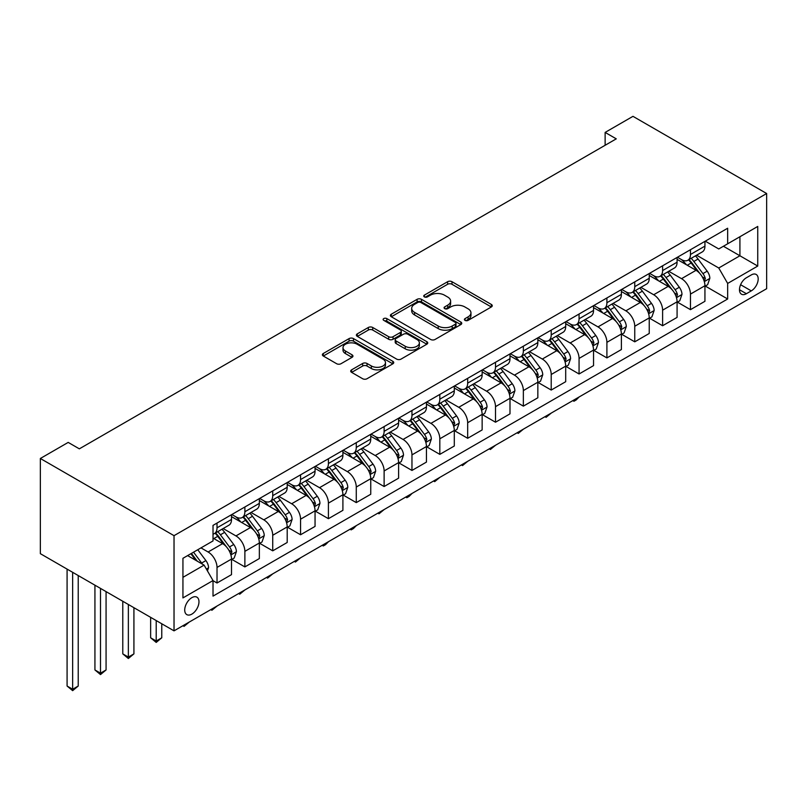 <?xml version="1.0" encoding="UTF-8"?>
<svg xmlns="http://www.w3.org/2000/svg" width="807" height="807" viewBox="0 0 807 807"><rect width="100%" height="100%" fill="white"/><g stroke="black" fill="none" stroke-linecap="round" stroke-linejoin="round"><path stroke-width="1.21" d="M465.054 320.379A2.169 1.251 0 0 0 468.11 320.379L491.352 306.963A3.097 1.785 0 0 0 492.26 305.702A3.097 1.785 0 0 0 491.352 304.441L451.991 281.714A3.097 1.785 0 0 0 447.613 281.714L424.381 295.13A2.169 1.251 0 0 0 423.746 296.008A2.169 1.251 0 0 0 424.381 296.895A2.169 1.251 0 0 0 427.438 296.895L430.444 295.16A9.896 5.71 0 0 1 444.445 295.16L447.724 297.057A9.896 5.71 0 0 1 450.619 301.092A9.896 5.71 0 0 1 447.724 305.137L444.718 306.872A2.169 1.251 0 0 0 444.082 307.749A2.169 1.251 0 0 0 444.718 308.637A2.169 1.251 0 0 0 447.774 308.637L450.78 306.902A9.896 5.71 0 0 1 464.782 306.902L468.06 308.799A9.896 5.71 0 0 1 470.955 312.834A9.896 5.71 0 0 1 468.06 316.879L465.054 318.614A2.169 1.251 0 0 0 464.418 319.491A2.169 1.251 0 0 0 465.054 320.379L465.054 318.614M191.844 614.127A10.077 5.82 120 0 0 198.431 605.24A10.077 5.82 120 0 0 196.888 597.16A10.077 5.82 120 0 0 191.844 597.664A10.077 5.82 120 0 0 185.257 606.551A10.077 5.82 120 0 0 186.81 614.621A10.077 5.82 120 0 0 191.844 614.127M351.61 369.838A3.097 1.785 0 0 0 350.702 371.099A3.097 1.785 0 0 0 351.61 372.36L362.656 378.735A3.097 1.785 0 0 0 367.024 378.735L392.827 363.846A3.097 1.785 0 0 0 393.735 362.575A3.097 1.785 0 0 0 392.827 361.314L353.466 338.587A3.097 1.785 0 0 0 349.098 338.587L323.294 353.486A3.097 1.785 0 0 0 322.386 354.747A3.097 1.785 0 0 0 323.294 356.018L336.63 363.715A3.097 1.785 0 0 0 341.008 363.715L352.044 357.34A3.097 1.785 0 0 0 352.952 356.079A3.097 1.785 0 0 0 352.044 354.818L345.436 350.995A8.272 4.771 0 0 1 343.005 347.615A8.272 4.771 0 0 1 348.12 343.207A8.272 4.771 0 0 1 357.128 344.236L383.043 359.206A8.272 4.771 0 0 1 385.474 362.575A8.272 4.771 0 0 1 380.359 366.993A8.272 4.771 0 0 1 371.351 365.954L367.024 363.463A3.097 1.785 0 0 0 362.656 363.463L351.61 369.838L351.61 372.36M766.65 193.519L632.97 116.339L605.129 132.419L616.266 138.844L79.338 448.843L68.202 442.407L40.35 458.487L174.03 535.666L766.65 193.519L766.65 288.704L174.03 630.852L174.03 535.666M430.666 339.475A3.097 1.785 0 0 0 435.044 339.475L460.847 324.575A3.097 1.785 0 0 0 461.745 323.314A3.097 1.785 0 0 0 460.847 322.054L421.476 299.326A3.097 1.785 0 0 0 417.108 299.326L391.304 314.226A3.097 1.785 0 0 0 390.396 315.487A3.097 1.785 0 0 0 391.304 316.748L430.666 339.475M384.626 320.843A2.169 1.251 0 0 1 386.815 321.156L386.815 318.583L426.842 341.684A3.097 1.785 0 0 1 427.74 342.945A3.097 1.785 0 0 1 426.842 344.206L401.029 359.105A3.097 1.785 0 0 1 396.661 359.105L357.299 336.378L357.299 333.856A3.097 1.785 0 0 0 356.391 335.117A3.097 1.785 0 0 0 357.299 336.378M357.299 333.856L368.335 327.481A3.097 1.785 0 0 1 372.713 327.481L388.681 336.701A3.097 1.785 0 0 0 393.049 336.701L400.373 332.464A3.097 1.785 0 0 0 401.281 331.203A3.097 1.785 0 0 0 400.373 329.942L383.759 320.349A2.169 1.251 0 0 1 383.123 319.461A2.169 1.251 0 0 1 384.455 318.311A2.169 1.251 0 0 1 386.815 318.583M751.277 274.935L746.374 277.769A9.765 5.639 120 0 0 739.999 286.374A9.765 5.639 120 0 0 741.492 294.202A9.765 5.639 120 0 0 746.374 293.718L751.277 290.883A9.765 5.639 120 0 0 757.662 282.279A9.765 5.639 120 0 0 756.159 274.451A9.765 5.639 120 0 0 751.277 274.935M705.268 241.172L718.755 248.949L727.662 243.805L727.662 228.24L213.018 525.377L213.018 540.932L182.937 558.303L182.937 597.916L213.018 580.556L213.018 596.121L727.662 298.993L727.662 283.428L718.755 267.995L696.592 255.204M727.662 243.805L757.743 226.444L757.743 266.058L727.662 283.428M40.35 458.487L40.35 553.673L174.03 630.852M605.129 132.419L605.129 145.28M723.425 246.256L739.918 255.769L739.918 236.733L757.743 226.444M718.755 267.995L739.918 255.769L757.743 266.058M182.937 577.338L204.1 565.122L187.617 555.599M213.018 580.687L217.022 582.997L217.022 567.432A12.599 7.273 -120 0 0 208.115 551.998L200.983 547.882M217.022 582.997L231.508 574.634L231.508 559.069A12.599 7.273 -120 0 0 222.591 543.636L213.018 538.108M231.841 559.392L244.874 566.918L244.874 551.352A12.599 7.273 -120 0 0 235.957 535.919L223.166 528.535M244.874 566.918L259.35 558.555L259.35 543A12.599 7.273 -120 0 0 250.442 527.556L231.508 516.631M259.693 543.313L272.726 550.838L272.726 535.273A12.599 7.273 -120 0 0 263.808 519.839L251.017 512.455M272.726 550.838L287.201 542.486L287.201 526.921A12.599 7.273 -120 0 0 278.294 511.487L259.35 500.552M287.534 527.243L300.567 534.759L300.567 519.204A12.599 7.273 -120 0 0 291.66 503.76L278.859 496.376M300.567 534.759L315.053 526.406L315.053 510.841A12.599 7.273 -120 0 0 306.135 495.407L287.201 484.472M315.386 511.164L328.419 518.689L328.419 503.124A12.599 7.273 -120 0 0 319.511 487.69L306.71 480.296M328.419 518.689L342.904 510.327L342.904 494.762A12.599 7.273 -120 0 0 333.987 479.328L315.053 468.393M343.237 495.084L356.27 502.61L356.27 487.045A12.599 7.273 -120 0 0 347.353 471.611L334.562 464.217M356.27 502.61L370.746 494.247L370.746 478.682A12.599 7.273 -120 0 0 361.839 463.248L342.904 452.313M371.079 479.005L384.122 486.53L384.122 470.965A12.599 7.273 -120 0 0 375.205 455.531L362.414 448.137M384.122 486.53L398.597 478.168L398.597 462.603A12.599 7.273 -120 0 0 389.69 447.169L370.746 436.234M398.93 462.925L411.963 470.451L411.963 454.886A12.599 7.273 -120 0 0 403.056 439.452L390.255 432.068M411.963 470.451L426.449 462.088L426.449 446.523A12.599 7.273 -120 0 0 417.532 431.089L398.597 420.154M426.782 446.846L439.815 454.371L439.815 438.806A12.599 7.273 -120 0 0 430.908 423.372L418.107 415.988M439.815 454.371L454.301 446.009L454.301 430.444A12.599 7.273 -120 0 0 445.383 415.01L426.449 404.075M454.634 430.767L467.667 438.292L467.667 422.727A12.599 7.273 -120 0 0 458.749 407.293L445.958 399.909M467.667 438.292L482.142 429.929L482.142 414.364A12.599 7.273 -120 0 0 473.235 398.93L454.301 387.996M482.475 414.687L495.508 422.212L495.508 406.647A12.599 7.273 -120 0 0 486.601 391.213L473.81 383.829M495.508 422.212L509.994 413.85L509.994 398.285A12.599 7.273 -120 0 0 501.086 382.851L482.142 371.916M510.327 398.608L523.36 406.133L523.36 390.568A12.599 7.273 -120 0 0 514.452 375.134L501.651 367.75M523.36 406.133L537.845 397.78L537.845 382.215A12.599 7.273 -120 0 0 528.928 366.771L509.994 355.847M538.178 382.528L551.211 390.053L551.211 374.498A12.599 7.273 -120 0 0 542.304 359.054L529.503 351.67M551.211 390.053L565.697 381.701L565.697 366.136A12.599 7.273 -120 0 0 556.78 350.702L537.845 339.767M566.03 366.459L579.063 373.984L579.063 358.419A12.599 7.273 -120 0 0 570.146 342.975L557.355 335.591M579.063 373.984L593.538 365.621L593.538 350.056A12.599 7.273 -120 0 0 584.631 334.623L565.697 323.688M593.871 350.379L606.904 357.905L606.904 342.339A12.599 7.273 -120 0 0 597.997 326.906L585.206 319.511M606.904 357.905L621.39 349.542L621.39 333.977A12.599 7.273 -120 0 0 612.483 318.543L593.538 307.608M621.723 334.3L634.756 341.825L634.756 326.26A12.599 7.273 -120 0 0 625.849 310.826L613.048 303.432M634.756 341.825L649.242 333.462L649.242 317.897A12.599 7.273 -120 0 0 640.324 302.464L621.39 291.529M649.574 318.22L662.608 325.746L662.608 310.181A12.599 7.273 -120 0 0 653.69 294.747L640.899 287.353M662.608 325.746L677.083 317.383L677.083 301.818A12.599 7.273 -120 0 0 668.176 286.384L649.242 275.449M677.426 302.141L690.459 309.666L690.459 294.101A12.599 7.273 -120 0 0 681.542 278.667L668.751 271.283M690.459 309.666L704.935 301.304L704.935 285.739A12.599 7.273 -120 0 0 696.027 270.305L677.083 259.37M677.426 257.251L681.542 259.632A12.599 7.273 -120 0 0 687.846 260.257A12.599 7.273 -120 0 0 690.459 254.487L690.459 249.726M649.574 273.331L653.69 275.712A12.599 7.273 -120 0 0 659.995 276.327A12.599 7.273 -120 0 0 662.608 270.567L662.608 265.806M621.723 289.41L625.849 291.781A12.599 7.273 -120 0 0 632.143 292.406A12.599 7.273 -120 0 0 634.756 286.636L634.756 281.885M593.871 305.48L597.997 307.86A12.599 7.273 -120 0 0 604.302 308.486A12.599 7.273 -120 0 0 606.904 302.716L606.904 297.954M566.03 321.559L570.146 323.94A12.599 7.273 -120 0 0 576.45 324.565A12.599 7.273 -120 0 0 579.063 318.795L579.063 314.034M538.178 337.639L542.304 340.019A12.599 7.273 -120 0 0 548.599 340.645A12.599 7.273 -120 0 0 551.211 334.875L551.211 330.113M510.327 353.718L514.452 356.099A12.599 7.273 -120 0 0 520.747 356.724A12.599 7.273 -120 0 0 523.36 350.954L523.36 346.193M482.475 369.798L486.601 372.178A12.599 7.273 -120 0 0 492.906 372.804A12.599 7.273 -120 0 0 495.508 367.034L495.508 362.272M454.634 385.877L458.749 388.258A12.599 7.273 -120 0 0 465.054 388.883A12.599 7.273 -120 0 0 467.667 383.113L467.667 378.352M426.782 401.957L430.908 404.337A12.599 7.273 -120 0 0 437.202 404.963A12.599 7.273 -120 0 0 439.815 399.193L439.815 394.431M398.93 418.036L403.056 420.417A12.599 7.273 -120 0 0 409.361 421.042A12.599 7.273 -120 0 0 411.963 415.272L411.963 410.511M371.079 434.116L375.205 436.496A12.599 7.273 -120 0 0 381.509 437.112A12.599 7.273 -120 0 0 384.122 431.342L384.122 426.59M343.237 450.195L347.353 452.566A12.599 7.273 -120 0 0 353.658 453.191A12.599 7.273 -120 0 0 356.27 447.421L356.27 442.67M315.386 466.264L319.511 468.645A12.599 7.273 -120 0 0 325.806 469.271A12.599 7.273 -120 0 0 328.419 463.5L328.419 458.739M287.534 482.344L291.66 484.725A12.599 7.273 -120 0 0 297.965 485.35A12.599 7.273 -120 0 0 300.567 479.58L300.567 474.819M259.693 498.423L263.808 500.804A12.599 7.273 -120 0 0 270.113 501.429A12.599 7.273 -120 0 0 272.726 495.659L272.726 490.898M231.841 514.503L235.957 516.884A12.599 7.273 -120 0 0 242.261 517.509A12.599 7.273 -120 0 0 244.874 511.739L244.874 506.978M705.268 286.061L727.662 298.993M687.846 260.257L702.322 251.895A12.599 7.273 -120 0 0 704.935 246.125L704.935 241.364M659.995 276.327L674.481 267.974A12.599 7.273 -120 0 0 677.083 262.204L677.083 257.443M632.143 292.406L646.629 284.054A12.599 7.273 -120 0 0 649.242 278.284L649.242 273.523M604.302 308.486L618.777 300.123A12.599 7.273 -120 0 0 621.39 294.353L621.39 289.602M576.45 324.565L590.936 316.203A12.599 7.273 -120 0 0 593.538 310.433L593.538 305.682M548.599 340.645L563.084 332.282A12.599 7.273 -120 0 0 565.697 326.512L565.697 321.751M520.747 356.724L535.233 348.362A12.599 7.273 -120 0 0 537.845 342.592L537.845 337.83M492.906 372.804L507.381 364.441A12.599 7.273 -120 0 0 509.994 358.671L509.994 353.91M465.054 388.883L479.54 380.521A12.599 7.273 -120 0 0 482.142 374.751L482.142 369.989M437.202 404.963L451.688 396.6A12.599 7.273 -120 0 0 454.301 390.83L454.301 386.069M409.361 421.042L423.836 412.68A12.599 7.273 -120 0 0 426.449 406.91L426.449 402.148M381.509 437.112L395.985 428.759A12.599 7.273 -120 0 0 398.597 422.989L398.597 418.228M353.658 453.191L368.143 444.828A12.599 7.273 -120 0 0 370.746 439.069L370.746 434.307M325.806 469.271L340.292 460.908A12.599 7.273 -120 0 0 342.904 455.138L342.904 450.387M297.965 485.35L312.44 476.987A12.599 7.273 -120 0 0 315.053 471.217L315.053 466.466M270.113 501.429L284.589 493.067A12.599 7.273 -120 0 0 287.201 487.297L287.201 482.536M242.261 517.509L256.747 509.146A12.599 7.273 -120 0 0 259.35 503.376L259.35 498.615M213.018 534.093A12.599 7.273 -120 0 0 214.41 533.588L228.895 525.226A12.599 7.273 -120 0 0 231.508 519.456L231.508 514.695M214.41 533.588A12.599 7.273 -120 0 0 217.022 527.818L217.022 523.057M204.1 565.122L213.018 580.556M465.921 320.682L468.06 319.451A9.896 5.71 0 0 0 470.955 315.406L470.955 312.834M450.619 301.092L450.619 303.664A9.896 5.71 0 0 1 447.724 307.709L445.585 308.94M491.312 306.983L451.991 284.286A3.097 1.785 0 0 0 447.613 284.286L425.239 297.198M460.807 324.596L421.476 301.899A3.097 1.785 0 0 0 417.108 301.899L391.345 316.768M455.38 324.192A2.169 1.251 0 0 0 456.005 323.314A2.169 1.251 0 0 0 455.38 322.427L420.82 302.484A2.169 1.251 0 0 0 417.764 302.484L414.596 304.31A9.896 5.71 0 0 0 411.691 308.355A9.896 5.71 0 0 0 414.596 312.39L438.211 326.028A9.896 5.71 0 0 0 452.202 326.028L455.38 324.192L455.38 326.774A2.169 1.251 0 0 0 456.005 325.887L456.005 323.314M411.691 308.355L411.691 310.927A9.896 5.71 0 0 0 414.596 314.962L414.596 312.39M455.38 326.774L452.202 328.6A9.896 5.71 0 0 1 438.211 328.6L414.596 314.962M357.34 336.408L368.335 330.053L368.335 327.481M401.281 331.203L401.281 333.775A3.097 1.785 0 0 1 400.373 335.036L393.049 339.273A3.097 1.785 0 0 1 388.681 339.273L372.713 330.053A3.097 1.785 0 0 0 368.335 330.053M386.815 321.156L426.792 344.236M405.245 346.264A8.272 4.771 0 0 0 414.263 347.292A8.272 4.771 0 0 0 419.368 342.884A8.272 4.771 0 0 0 416.947 339.505L407.807 334.239A3.097 1.785 0 0 0 403.439 334.239L396.116 338.466A3.097 1.785 0 0 0 395.208 339.727A3.097 1.785 0 0 0 396.116 340.988L405.245 346.264L405.245 348.836A8.272 4.771 0 0 0 414.263 349.865A8.272 4.771 0 0 0 419.368 345.457L419.368 342.884M395.208 339.727L395.208 342.299A3.097 1.785 0 0 0 396.116 343.56L396.116 340.988M405.245 348.836L396.116 343.56M385.474 362.575L385.474 365.147A8.272 4.771 0 0 1 380.359 369.566A8.272 4.771 0 0 1 371.351 368.527L367.024 366.035A3.097 1.785 0 0 0 362.656 366.035L351.65 372.39M343.005 347.615L343.005 350.188A8.272 4.771 0 0 0 345.436 353.567L345.436 350.995M352.003 357.36L345.436 353.567M392.827 361.314L392.827 363.846L353.466 341.159A3.097 1.785 0 0 0 349.098 341.159L323.335 356.038M704.935 286.253L707.608 284.71L709.837 278.284A8.352 4.822 -120 0 0 707.174 271.172L698.065 259.017A24.099 13.921 -120 0 0 695.442 255.869M686.384 264.736A24.099 13.921 -120 0 0 681.451 259.572M704.178 281.139L705.328 278.637A8.352 4.822 -120 0 0 702.937 273.613L693.838 261.458A24.099 13.921 -120 0 0 691.206 258.311M688.966 259.612A20.004 11.55 60 0 1 692.245 263.344L699.951 273.623M688.532 259.854A24.099 13.921 60 0 1 691.165 263.001L697.218 271.081M579.204 396.923L576.168 399.969L573.938 401.25L572.819 400.605M573.938 399.959L573.938 401.25M677.083 302.332L679.766 300.789L681.986 294.353A8.352 4.822 -120 0 0 679.323 287.252L670.224 275.096A24.099 13.921 -120 0 0 667.591 271.949M658.532 280.816A24.099 13.921 -120 0 0 653.599 275.651M676.327 297.218L677.477 294.716A8.352 4.822 -120 0 0 675.096 289.693L665.987 277.537A24.099 13.921 -120 0 0 663.354 274.39M661.115 275.681A20.004 11.55 60 0 1 664.403 279.424L672.1 289.703M660.681 275.933A24.099 13.921 60 0 1 663.314 279.081L669.366 287.161M551.363 412.992L546.087 417.33L544.967 416.684M546.087 416.039L546.087 417.33M649.242 318.412L651.915 316.869L654.144 310.433A8.352 4.822 -120 0 0 651.471 303.331L642.372 291.176A24.099 13.921 -120 0 0 639.739 288.028M630.691 296.895A24.099 13.921 -120 0 0 625.758 291.731M648.475 313.298L649.635 310.796A8.352 4.822 -120 0 0 647.244 305.772L638.135 293.617A24.099 13.921 -120 0 0 635.513 290.47M633.263 291.761A20.004 11.55 60 0 1 636.552 295.493L644.258 305.782M632.839 292.013A24.099 13.921 60 0 1 635.462 295.16L641.515 303.24M523.511 429.072L518.235 433.409L517.126 432.764M518.235 432.118L518.235 433.409M621.39 334.491L624.063 332.948L626.293 326.512A8.352 4.822 -120 0 0 623.629 319.401L614.52 307.255A24.099 13.921 -120 0 0 611.898 304.108M602.839 312.975A24.099 13.921 -120 0 0 597.906 307.81M620.633 329.377L621.783 326.875A8.352 4.822 -120 0 0 619.393 321.852L610.294 309.696A24.099 13.921 -120 0 0 607.661 306.549M605.421 307.84A20.004 11.55 60 0 1 608.7 311.573L616.407 321.862M604.988 308.092A24.099 13.921 60 0 1 607.621 311.24L613.673 319.32M495.659 445.151L490.384 449.489L489.274 448.843M490.384 448.198L490.384 449.489M593.538 350.571L596.212 349.028L598.441 342.592A8.352 4.822 -120 0 0 595.778 335.48L586.679 323.335A24.099 13.921 -120 0 0 584.046 320.177M574.988 329.054A24.099 13.921 -120 0 0 570.055 323.889M592.782 345.457L593.932 342.945A8.352 4.822 -120 0 0 591.541 337.931L582.442 325.776A24.099 13.921 -120 0 0 579.809 322.629M577.57 323.92A20.004 11.55 60 0 1 580.848 327.652L588.555 337.941M577.136 324.172A24.099 13.921 60 0 1 579.769 327.319L585.821 335.399M467.808 461.231L462.542 465.568L461.422 464.923M462.542 464.277L462.542 465.568M565.697 366.65L568.37 365.107L570.589 358.671A8.352 4.822 -120 0 0 567.926 351.559L558.827 339.414A24.099 13.921 -120 0 0 556.194 336.257M547.146 345.134A24.099 13.921 -120 0 0 542.203 339.969M564.93 361.536L566.08 359.024A8.352 4.822 -120 0 0 563.7 354.011L554.591 341.855A24.099 13.921 -120 0 0 551.958 338.708M549.718 339.999A20.004 11.55 60 0 1 553.007 343.732L560.704 354.021M549.285 340.251A24.099 13.921 60 0 1 551.917 343.399L557.97 351.479M439.966 477.31L434.691 481.648L433.571 481.002M434.691 480.357L434.691 481.648M537.845 382.73L540.519 381.186L542.748 374.751A8.352 4.822 -120 0 0 540.075 367.639L530.976 355.494A24.099 13.921 -120 0 0 528.343 352.336M519.294 361.213A24.099 13.921 -120 0 0 514.362 356.048M537.079 377.615L538.239 375.104A8.352 4.822 -120 0 0 535.848 370.08L526.739 357.935A24.099 13.921 -120 0 0 524.116 354.787M521.867 356.079A20.004 11.55 60 0 1 525.155 359.811L532.862 370.09M521.443 356.331A24.099 13.921 60 0 1 524.066 359.478L530.118 367.558M412.115 493.39L409.068 496.436L406.839 497.717L405.729 497.082M406.839 496.436L406.839 497.717M509.994 398.809L512.667 397.256L514.896 390.83A8.352 4.822 -120 0 0 512.233 383.718L503.124 371.563A24.099 13.921 -120 0 0 500.501 368.416M491.443 377.293A24.099 13.921 -120 0 0 486.51 372.128M509.237 393.695L510.387 391.183A8.352 4.822 -120 0 0 507.996 386.16L498.897 374.014A24.099 13.921 -120 0 0 496.265 370.857M494.025 372.158A20.004 11.55 60 0 1 497.304 375.891L505.011 386.17M493.591 372.4A24.099 13.921 60 0 1 496.224 375.558L502.277 383.638M384.263 509.469L378.997 513.797L377.878 513.151M378.997 512.516L378.997 513.797M482.142 414.879L484.815 413.335L487.045 406.91A8.352 4.822 -120 0 0 484.382 399.798L475.283 387.642A24.099 13.921 -120 0 0 472.65 384.495M463.591 393.372A24.099 13.921 -120 0 0 458.658 388.207M481.386 409.764L482.536 407.263A8.352 4.822 -120 0 0 480.145 402.239L471.046 390.094A24.099 13.921 -120 0 0 468.413 386.936M466.174 388.238A20.004 11.55 60 0 1 469.452 391.97L477.159 402.249M465.74 388.48A24.099 13.921 60 0 1 468.373 391.637L474.425 399.707M356.412 525.549L353.375 528.595L351.146 529.876L350.026 529.231M351.146 528.585L351.146 529.876M454.301 430.958L456.974 429.415L459.193 422.989A8.352 4.822 -120 0 0 456.53 415.877L447.431 403.722A24.099 13.921 -120 0 0 444.798 400.575M435.75 409.442A24.099 13.921 -120 0 0 430.807 404.277M453.534 425.844L454.694 423.342A8.352 4.822 -120 0 0 452.303 418.319L443.194 406.163A24.099 13.921 -120 0 0 440.561 403.016M438.322 404.317A20.004 11.55 60 0 1 441.611 408.049L449.307 418.329M437.888 404.559A24.099 13.921 60 0 1 440.521 407.706L446.574 415.787M328.57 541.628L325.524 544.675L323.294 545.956L322.175 545.31M323.294 544.664L323.294 545.956M426.449 447.038L429.122 445.494L431.352 439.069A8.352 4.822 -120 0 0 428.688 431.957L419.579 419.801A24.099 13.921 -120 0 0 416.947 416.654M407.898 425.521A24.099 13.921 -120 0 0 402.965 420.356M425.682 441.923L426.842 439.422A8.352 4.822 -120 0 0 424.452 434.398L415.343 422.243A24.099 13.921 -120 0 0 412.72 419.095M410.47 420.397A20.004 11.55 60 0 1 413.759 424.129L421.466 434.408M410.047 420.639A24.099 13.921 60 0 1 412.67 423.786L418.722 431.866M300.718 557.708L295.443 562.035L294.333 561.39M295.443 560.744L295.443 562.035M398.597 463.117L401.271 461.574L403.5 455.138A8.352 4.822 -120 0 0 400.837 448.036L391.728 435.881A24.099 13.921 -120 0 0 389.105 432.734M380.047 441.6A24.099 13.921 -120 0 0 375.114 436.436M397.841 458.003L398.991 455.501A8.352 4.822 -120 0 0 396.6 450.477L387.501 438.322A24.099 13.921 -120 0 0 384.868 435.175M382.629 436.466A20.004 11.55 60 0 1 385.907 440.208L393.614 450.488M382.195 436.718A24.099 13.921 60 0 1 384.828 439.865L390.881 447.946M272.867 573.777L267.601 578.115L266.481 577.469M267.601 576.823L267.601 578.115M370.746 479.197L373.419 477.653L375.648 471.217A8.352 4.822 -120 0 0 372.985 464.116L363.886 451.96A24.099 13.921 -120 0 0 361.254 448.813M352.195 457.68A24.099 13.921 -120 0 0 347.262 452.515M369.989 474.082L371.139 471.581A8.352 4.822 -120 0 0 368.749 466.557L359.65 454.402A24.099 13.921 -120 0 0 357.017 451.254M354.777 452.545A20.004 11.55 60 0 1 358.056 456.278L365.763 466.567M354.344 452.798A24.099 13.921 60 0 1 356.976 455.945L363.029 464.025M245.015 589.856L239.75 594.194L238.63 593.548M239.75 592.903L239.75 594.194M342.904 495.276L345.578 493.733L347.797 487.297A8.352 4.822 -120 0 0 345.134 480.185L336.035 468.04A24.099 13.921 -120 0 0 333.402 464.893M324.353 473.759A24.099 13.921 -120 0 0 319.411 468.595M342.138 490.162L343.298 487.66A8.352 4.822 -120 0 0 340.907 482.636L331.798 470.481A24.099 13.921 -120 0 0 329.175 467.334M326.926 468.625A20.004 11.55 60 0 1 330.214 472.357L337.911 482.647M326.492 468.877A24.099 13.921 60 0 1 329.125 472.024L335.177 480.104M217.174 605.936L211.898 610.274L210.778 609.628M211.898 608.982L211.898 610.274M315.053 511.356L317.726 509.812L319.955 503.376A8.352 4.822 -120 0 0 317.292 496.265L308.183 484.119A24.099 13.921 -120 0 0 305.55 480.962M296.502 489.839A24.099 13.921 -120 0 0 291.569 484.674M314.286 506.241L315.446 503.729A8.352 4.822 -120 0 0 313.055 498.716L303.957 486.56A24.099 13.921 -120 0 0 301.324 483.413M299.074 484.704A20.004 11.55 60 0 1 302.363 488.437L310.07 498.726M298.651 484.957A24.099 13.921 60 0 1 301.273 488.104L307.326 496.184M189.322 622.015L184.046 626.353L182.937 625.707M184.046 625.062L184.046 626.353M287.201 527.435L289.874 525.892L292.104 519.456A8.352 4.822 -120 0 0 289.441 512.344L280.332 500.199A24.099 13.921 -120 0 0 277.709 497.041M268.65 505.918A24.099 13.921 -120 0 0 263.718 500.754M286.445 522.321L287.595 519.809A8.352 4.822 -120 0 0 285.204 514.785L276.105 502.64A24.099 13.921 -120 0 0 273.472 499.493M271.233 500.784A20.004 11.55 60 0 1 274.511 504.516L282.218 514.805M270.799 501.036A24.099 13.921 60 0 1 273.432 504.183L279.484 512.263M156.205 620.563L156.205 641.01L161.773 637.792L161.773 623.771M161.773 637.792L156.205 642.422L150.637 637.792L150.637 617.345M150.637 637.792L156.205 641.01L156.205 642.422M259.35 543.514L262.023 541.971L264.252 535.535A8.352 4.822 -120 0 0 261.589 528.424L252.49 516.268A24.099 13.921 -120 0 0 249.857 513.121M240.799 521.998A24.099 13.921 -120 0 0 235.866 516.833M258.593 538.4L259.743 535.888A8.352 4.822 -120 0 0 257.352 530.865L248.253 518.719A24.099 13.921 -120 0 0 245.621 515.572M243.381 516.863A20.004 11.55 60 0 1 246.67 520.596L254.366 530.875M242.947 517.116A24.099 13.921 60 0 1 245.58 520.263L251.633 528.343M128.353 604.483L128.353 657.09L133.922 653.872L133.922 607.691M133.922 653.872L128.353 658.502L122.785 653.872L122.785 601.265M122.785 653.872L128.353 657.09L128.353 658.502M231.508 559.584L234.181 558.041L236.401 551.615A8.352 4.822 -120 0 0 233.737 544.503L224.639 532.348A24.099 13.921 -120 0 0 222.006 529.2M230.741 554.47L231.902 551.968A8.352 4.822 -120 0 0 229.511 546.944L220.402 534.799A24.099 13.921 -120 0 0 217.779 531.642M215.53 532.943A20.004 11.55 60 0 1 218.818 536.675L226.515 546.954M215.106 533.185A24.099 13.921 60 0 1 217.729 536.342L223.781 544.422M100.502 588.404L100.502 673.169L106.07 669.951L106.07 591.622M106.07 669.951L100.502 674.581L94.933 669.951L94.933 585.186M94.933 669.951L100.502 673.169L100.502 674.581M207.439 570.912L208.559 567.694A8.352 4.822 -120 0 0 205.896 560.583L197.765 549.738M202.416 564.143A8.352 4.822 -120 0 0 201.659 563.024L193.539 552.18M191.441 553.39L197.281 561.178M190.866 553.723L195.808 560.33M72.65 572.324L72.65 689.249L78.229 686.031L78.229 575.542M78.229 686.031L72.65 690.661L67.082 686.031L67.082 569.106M67.082 686.031L72.65 689.249L72.65 690.661M208.115 551.998L222.591 543.636M235.957 535.919L250.442 527.556M263.808 519.839L278.294 511.487M291.66 503.76L306.135 495.407M319.511 487.69L333.987 479.328M347.353 471.611L361.839 463.248M375.205 455.531L389.69 447.169M403.056 439.452L417.532 431.089M430.908 423.372L445.383 415.01M458.749 407.293L473.235 398.93M486.601 391.213L501.086 382.851M514.452 375.134L528.928 366.771M542.304 359.054L556.78 350.702M570.146 342.975L584.631 334.623M597.997 326.906L612.483 318.543M625.849 310.826L640.324 302.464M653.69 294.747L668.176 286.384M681.542 278.667L696.027 270.305M690.459 254.487L704.935 246.125M690.459 294.101L704.935 285.739M662.608 310.181L677.083 301.818M662.608 270.567L677.083 262.204M634.756 326.26L649.242 317.897M634.756 286.636L649.242 278.284M606.904 342.339L621.39 333.977M606.904 302.716L621.39 294.353M579.063 358.419L593.538 350.056M579.063 318.795L593.538 310.433M551.211 374.498L565.697 366.136M551.211 334.875L565.697 326.512M523.36 390.568L537.845 382.215M523.36 350.954L537.845 342.592M495.508 406.647L509.994 398.285M495.508 367.034L509.994 358.671M467.667 422.727L482.142 414.364M467.667 383.113L482.142 374.751M439.815 438.806L454.301 430.444M439.815 399.193L454.301 390.83M411.963 454.886L426.449 446.523M411.963 415.272L426.449 406.91M384.122 470.965L398.597 462.603M384.122 431.342L398.597 422.989M356.27 487.045L370.746 478.682M356.27 447.421L370.746 439.069M328.419 503.124L342.904 494.762M328.419 463.5L342.904 455.138M300.567 519.204L315.053 510.841M300.567 479.58L315.053 471.217M272.726 535.273L287.201 526.921M272.726 495.659L287.201 487.297M244.874 551.352L259.35 543M244.874 511.739L259.35 503.376M217.022 567.432L231.508 559.069M217.022 527.818L231.508 519.456M740.594 284.72L751.277 290.883M739.474 289.733L746.374 293.718M468.06 319.451L468.06 316.879M444.718 308.637L444.718 306.872M447.724 307.709L447.724 305.137M424.381 296.895L424.381 295.13M447.613 284.286L447.613 281.714M451.991 284.286L451.991 281.714M491.352 306.963L491.352 304.441M391.304 316.748L391.304 314.226M417.108 301.899L417.108 299.326M421.476 301.899L421.476 299.326M460.847 324.575L460.847 322.054M438.211 328.6L438.211 326.028M452.202 328.6L452.202 326.028M372.713 330.053L372.713 327.481M388.681 339.273L388.681 336.701M393.049 339.273L393.049 336.701M400.373 335.036L400.373 332.464M426.842 344.206L426.842 341.684M362.656 366.035L362.656 363.463M367.024 366.035L367.024 363.463M371.351 368.527L371.351 365.954M352.044 357.34L352.044 354.818M323.294 356.018L323.294 353.486M349.098 341.159L349.098 338.587M353.466 341.159L353.466 338.587M704.309 281.603L709.787 278.445M693.838 261.458L698.065 259.017M687.271 265.251L691.165 263.001M702.937 273.613L707.174 271.172M702.282 276.872L705.328 278.637M676.468 297.682L681.935 294.515M665.987 277.537L670.224 275.096M659.42 281.33L663.314 279.081M675.096 289.693L679.323 287.252M674.43 292.951L677.477 294.716M648.616 313.752L654.084 310.594M638.135 293.617L642.372 291.176M631.578 297.41L635.462 295.16M647.244 305.772L651.471 303.331M646.578 309.031L649.635 310.796M620.765 329.831L626.232 326.674M610.294 309.696L614.52 307.255M603.727 313.489L607.621 311.24M619.393 321.852L623.629 319.401M618.727 325.11L621.783 326.875M592.913 345.91L598.391 342.753M582.442 325.776L586.679 323.335M575.875 329.569L579.769 327.319M591.541 337.931L595.778 335.48M590.885 341.19L593.932 342.945M565.071 361.99L570.539 358.833M554.591 341.855L558.827 339.414M548.024 345.648L551.917 343.399M563.7 354.011L567.926 351.559M563.034 357.269L566.08 359.024M537.22 378.069L542.687 374.912M526.739 357.935L530.976 355.494M520.182 361.718L524.066 359.478M535.848 370.08L540.075 367.639M535.182 373.348L538.239 375.104M509.368 394.149L514.836 390.992M498.897 374.014L503.124 371.563M492.331 377.797L496.224 375.558M507.996 386.16L512.233 383.718M507.341 389.428L510.387 391.183M481.517 410.228L486.994 407.071M471.046 390.094L475.283 387.642M464.479 393.877L468.373 391.637M480.145 402.239L484.382 399.798M479.489 405.497L482.536 407.263M453.675 426.308L459.143 423.15M443.194 406.163L447.431 403.722M436.627 409.956L440.521 407.706M452.303 418.319L456.53 415.877M451.638 421.577L454.694 423.342M425.824 442.387L431.291 439.23M415.343 422.243L419.579 419.801M408.786 426.035L412.67 423.786M424.452 434.398L428.688 431.957M423.786 437.656L426.842 439.422M397.972 458.457L403.439 455.299M387.501 438.322L391.728 435.881M380.934 442.115L384.828 439.865M396.6 450.477L400.837 448.036M395.944 453.736L398.991 455.501M370.131 474.536L375.598 471.379M359.65 454.402L363.886 451.96M353.083 458.194L356.976 455.945M368.749 466.557L372.985 464.116M368.093 469.815L371.139 471.581M342.279 490.616L347.746 487.458M331.798 470.481L336.035 468.04M325.241 474.274L329.125 472.024M340.907 482.636L345.134 480.185M340.241 485.895L343.298 487.66M314.427 506.695L319.895 503.538M303.957 486.56L308.183 484.119M297.39 490.353L301.273 488.104M313.055 498.716L317.292 496.265M312.39 501.974L315.446 503.729M286.576 522.775L292.053 519.617M276.105 502.64L280.332 500.199M269.538 506.433L273.432 504.183M285.204 514.785L289.441 512.344M284.548 518.054L287.595 519.809M258.734 538.854L264.202 535.697M248.253 518.719L252.49 516.268M241.686 522.502L245.58 520.263M257.352 530.865L261.589 528.424M256.697 534.133L259.743 535.888M230.883 554.934L236.35 551.776M220.402 534.799L224.639 532.348M213.845 538.582L217.729 536.342M229.511 546.944L233.737 544.503M228.845 550.203L231.902 551.968M206.39 569.076L208.499 567.856M201.659 563.024L205.896 560.583"/></g></svg>
